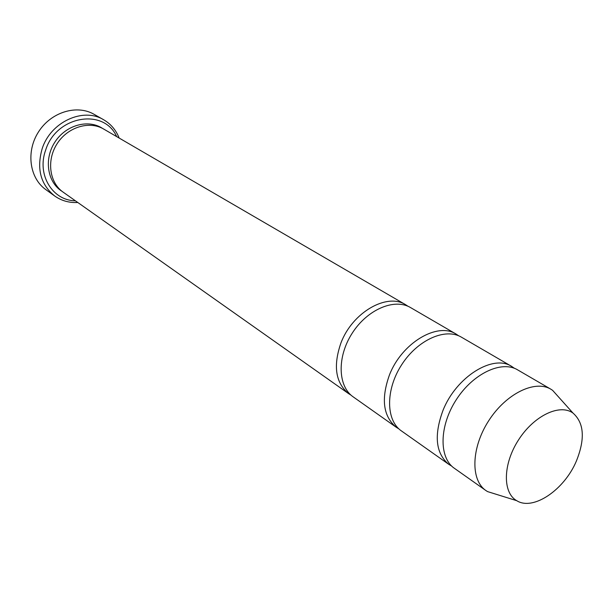 <?xml version="1.0" encoding="UTF-8"?>
<svg xmlns="http://www.w3.org/2000/svg" width="613" height="613" viewBox="0 0 613 613"><rect width="100%" height="100%" fill="white"/><g stroke="black" fill="none" stroke-linecap="round" stroke-linejoin="round"><path stroke-width="0.92" d="M514.476 368.329L511.671 366.405C492.982 353.992 456.156 376.88 442.961 410.472C433.789 435.498 435.728 453.459 448.785 464.347L451.704 466.095M448.785 464.347L401.323 430.847C385.799 420.28 385.485 389.722 401.584 364.881C417.476 339.909 445.383 327.472 461.451 337.188L511.671 366.405M116.662 136.599C103.988 107.666 56.028 115.742 45.623 150.2C36.604 174.789 52.58 200.627 75.43 200.819M576.396 461.007C564.374 489.81 533.172 511.142 516.751 500.691C502.453 492.752 502.875 464.064 518.506 439.95C533.923 415.706 559.83 403.377 573.002 413.078C584.128 422.909 585.262 438.885 576.396 461.007M497.112 494.576L487.565 491.603L485.864 490.515C470.401 480.04 471.228 447.743 488.668 420.794C505.917 393.722 534.934 379.524 550.895 389.224L552.589 390.32L559.271 397.768M485.864 490.515L454.333 468.263C438.824 457.735 439.199 426.073 456.141 399.914C472.884 373.616 501.511 360.099 517.533 369.815L550.895 389.224M458.7 335.817L456.149 334.1C437.383 321.741 401.638 343.027 389.385 375.125C380.895 399.063 383.202 416.457 396.305 427.307L398.925 428.916M396.305 427.307L353.234 396.902C337.755 386.343 336.882 356.843 352.214 333.188C367.34 309.404 394.534 297.918 410.572 307.588L456.149 334.1M408.082 306.324L405.745 304.784C387.002 292.508 352.299 312.4 340.882 343.127C332.989 366.061 335.579 382.91 348.667 393.684L351.042 395.163M348.667 393.684L63.177 192.175C49.392 182.666 46.358 160.269 57.116 143.718C67.691 127.044 89.322 120.485 103.697 129.059L405.745 304.784M119.167 138.055C116.01 130.063 110.838 123.964 103.651 119.757C83.215 107.022 50.534 121.949 42.128 148.813C36.466 168.874 40.65 184.605 54.703 196.007C61.515 200.788 69.215 202.949 77.79 202.489M54.703 196.007L45.806 189.601C29.455 178.107 25.792 151.465 38.565 131.81C51.124 112.01 76.87 104.256 94.126 114.34L103.651 119.757M62.051 191.34C47.408 182.306 43.745 159.234 54.81 142.239C65.66 125.106 88.165 118.83 102.471 128.385M573.002 413.078L552.589 390.32M516.751 500.691L487.565 491.603"/></g></svg>
